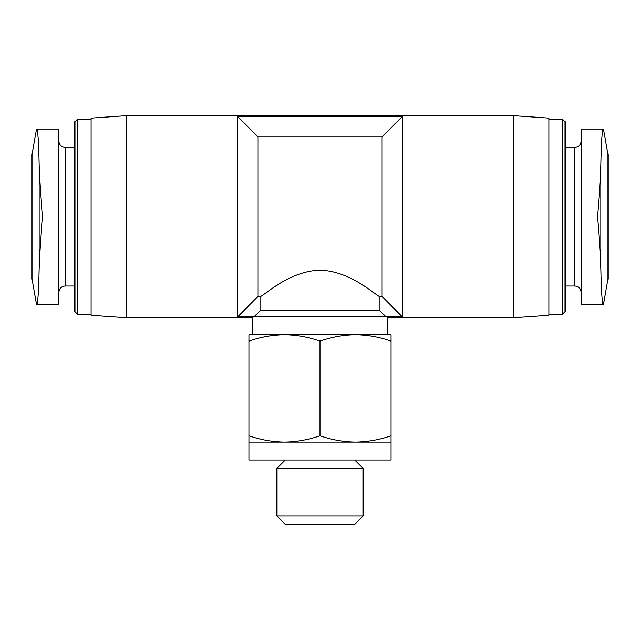 <?xml version="1.0" encoding="UTF-8"?>
<svg xmlns="http://www.w3.org/2000/svg" width="640" height="640" viewBox="0 0 640 640"><rect width="100%" height="100%" fill="white"/><g stroke="black" fill="none" stroke-linecap="round" stroke-linejoin="round"><path stroke-width="0.96" d="M42.648 216.696C40.872 235.88 39.696 253.264 39.128 268.84C38.592 291.736 37.816 303.568 36.816 304.344L58.832 304.344L58.832 129.04L36.816 129.04C37.816 129.824 38.592 141.664 39.128 164.552C39.688 179.984 40.864 197.36 42.648 216.696M581.168 129.04L581.168 304.344L603.184 304.344C602.184 303.568 601.408 291.736 600.872 268.84C600.304 253.264 599.128 235.88 597.352 216.696C599.128 197.52 600.304 180.136 600.872 164.552C601.408 141.664 602.184 129.824 603.184 129.04L581.168 129.04L603.184 129.04M603.504 129.04L608 154.536L608 278.856L603.504 304.352M379.136 296.432L379.136 310.072L260.864 310.072L260.864 296.432C267.656 292.472 290.592 271.12 320.04 270.176C349.392 271.144 372.424 292.512 379.136 296.432L382.072 296.432L382.072 136.96L402.288 116.52L402.288 316.872L382.072 296.432M379.136 310.072L386.088 316.872L253.912 316.872L260.864 310.072M126.808 115.624L126.808 317.76L91.032 315.264L91.032 118.128L126.808 115.624L513.192 115.624L513.192 317.76L387.44 317.76L387.44 334.76L355.512 334.76C343.44 334.944 331.6 337.056 320 341.104C308.408 337.048 296.568 334.936 284.488 334.76L252.56 334.76L252.672 317.688M386.088 316.872C387.888 318.056 387.888 318.056 386.088 316.872L402.288 316.872M402.288 116.52L237.712 116.52L237.712 316.872L253.912 316.872C252.112 318.056 252.112 318.056 253.912 316.872L253.704 317.008M237.712 116.52L257.928 136.96L382.072 136.96M257.928 136.96L257.928 296.432L260.864 296.432M257.928 296.432L237.712 316.872M248.984 442.088L248.984 435.744C260.576 439.792 272.416 441.912 284.488 442.088L248.984 442.088L248.984 459.976L391.016 459.976L391.016 442.088L284.488 442.088C296.56 441.904 308.4 439.792 320 435.744C331.592 439.792 343.432 441.912 355.512 442.088C367.576 441.904 379.416 439.792 391.016 435.744L391.016 442.088M363.168 468.424L276.832 468.424L276.832 515.92L363.168 515.92L363.168 468.424L354.712 459.976M363.168 515.92L354.712 524.376L285.288 524.376L276.832 515.92M248.984 341.104L248.984 334.76L284.488 334.76C272.424 334.944 260.584 337.056 248.984 341.104L248.984 435.744M320 341.104L320 435.744M355.512 334.76L391.016 334.76L391.016 341.104C379.424 337.048 367.584 334.936 355.512 334.76L284.488 334.76M391.016 341.104L391.016 435.744M36.496 304.352L32 278.856L32 154.536L36.496 129.04M74.928 147.376L65.096 147.376C61.288 147.008 59.2 144.92 58.832 141.12M77.464 314.184L77.464 119.208L74.928 121.736L74.928 311.656L77.464 314.184L91.032 314.184M77.464 119.208L91.032 119.208M513.192 115.624L548.968 118.128L548.968 315.264L513.192 317.76M548.968 119.208L562.536 119.208L562.536 314.184L548.968 314.184M562.536 119.208L565.072 121.736L565.072 311.656L562.536 314.184M565.072 147.376L574.904 147.376L574.904 286.016C578.712 286.384 580.8 288.472 581.168 292.272M581.168 141.12C580.8 144.92 578.712 147.008 574.904 147.376M58.832 129.04L36.816 129.04M39.128 164.552L39.128 268.84M600.872 164.552L600.872 268.84M65.096 147.376L65.096 286.016C61.328 286.352 59.24 288.432 58.832 292.272M285.288 459.976L276.832 468.424M65.096 286.016L74.928 286.016M126.808 317.76L252.56 317.76M565.072 286.016L574.904 286.016"/></g></svg>
